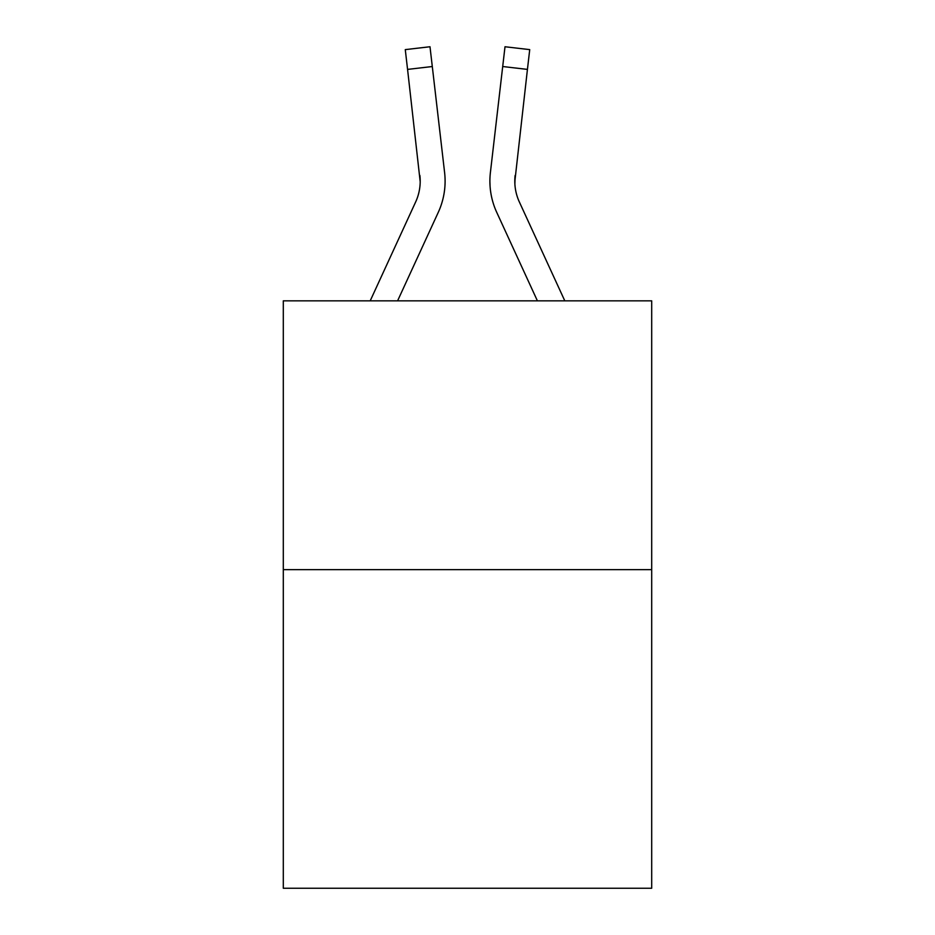 <?xml version="1.0" encoding="UTF-8"?>
<svg xmlns="http://www.w3.org/2000/svg" width="935" height="935" viewBox="0 0 935 935"><rect width="100%" height="100%" fill="white"/><g stroke="black" fill="none" stroke-linecap="round" stroke-linejoin="round"><path stroke-width="1.4" d="M651.695 569.649L651.695 300.836L283.305 300.836L283.305 888.25L651.695 888.25L651.695 569.649L283.305 569.649M397.597 300.836L438.27 212.35A74.671 74.671 0 0 0 444.604 172.554L432.297 66.525L407.567 69.4L405.276 49.625L429.995 46.75L405.276 49.625L429.995 46.75L432.297 66.525M444.254 169.562L444.604 172.554M564.798 300.836L519.346 201.948A49.777 49.777 0 0 1 514.799 181.752L527.433 69.4L502.703 66.525L505.005 46.75L529.724 49.625L527.433 69.4M537.403 300.836L496.73 212.35A74.671 74.671 0 0 1 490.396 172.554L502.703 66.525M370.202 300.836L415.654 201.948A49.777 49.777 0 0 0 420.201 181.764L407.567 69.4M415.654 201.948A49.777 49.777 0 0 0 420.201 181.764A49.777 49.777 0 0 1 415.654 201.948A49.777 49.777 0 0 0 420.201 181.764A49.777 49.777 0 0 1 415.654 201.948A49.777 49.777 0 0 0 420.201 181.764A49.777 49.777 0 0 1 415.654 201.948A49.777 49.777 0 0 0 420.201 181.764A49.777 49.777 0 0 1 415.654 201.948A49.777 49.777 0 0 0 420.201 181.764A49.777 49.777 0 0 1 415.654 201.948A49.777 49.777 0 0 0 420.201 181.764A49.777 49.777 0 0 1 415.654 201.948A49.777 49.777 0 0 0 420.201 181.764A49.777 49.777 0 0 1 415.654 201.948A49.777 49.777 0 0 0 420.201 181.764A49.777 49.777 0 0 1 415.654 201.948A49.777 49.777 0 0 0 420.201 181.764A49.777 49.777 0 0 1 415.654 201.948A49.777 49.777 0 0 0 420.201 181.764A49.777 49.777 0 0 1 415.654 201.948A49.777 49.777 0 0 0 420.201 181.764A49.777 49.777 0 0 1 415.654 201.948A49.777 49.777 0 0 0 420.201 181.764A49.777 49.777 0 0 1 415.654 201.948A49.777 49.777 0 0 0 420.201 181.764A49.777 49.777 0 0 1 415.654 201.948A49.777 49.777 0 0 0 420.201 181.764A49.777 49.777 0 0 1 415.654 201.948A49.777 49.777 0 0 0 419.873 175.418L420.201 181.752M514.881 184.09L515.127 175.418A49.777 49.777 0 0 0 519.346 201.948A49.777 49.777 0 0 1 514.799 181.752A49.777 49.777 0 0 0 519.346 201.948A49.777 49.777 0 0 1 514.799 181.752A49.777 49.777 0 0 0 519.346 201.948A49.777 49.777 0 0 1 514.799 181.752A49.777 49.777 0 0 0 519.346 201.948A49.777 49.777 0 0 1 514.799 181.752A49.777 49.777 0 0 0 519.346 201.948A49.777 49.777 0 0 1 514.799 181.752A49.777 49.777 0 0 0 519.346 201.948A49.777 49.777 0 0 1 514.799 181.752A49.777 49.777 0 0 0 519.346 201.948A49.777 49.777 0 0 1 514.799 181.752A49.777 49.777 0 0 0 519.346 201.948A49.777 49.777 0 0 1 514.799 181.752A49.777 49.777 0 0 0 519.346 201.948A49.777 49.777 0 0 1 514.799 181.752A49.777 49.777 0 0 0 519.346 201.948A49.777 49.777 0 0 1 514.799 181.752A49.777 49.777 0 0 0 519.346 201.948A49.777 49.777 0 0 1 514.799 181.752A49.777 49.777 0 0 0 519.346 201.948A49.777 49.777 0 0 1 514.799 181.752A49.777 49.777 0 0 0 519.346 201.948A49.777 49.777 0 0 1 514.799 181.752A49.777 49.777 0 0 0 519.346 201.948M489.905 181.881L490.033 185.562L489.905 181.881M490.396 172.554L490.746 169.562"/></g></svg>
